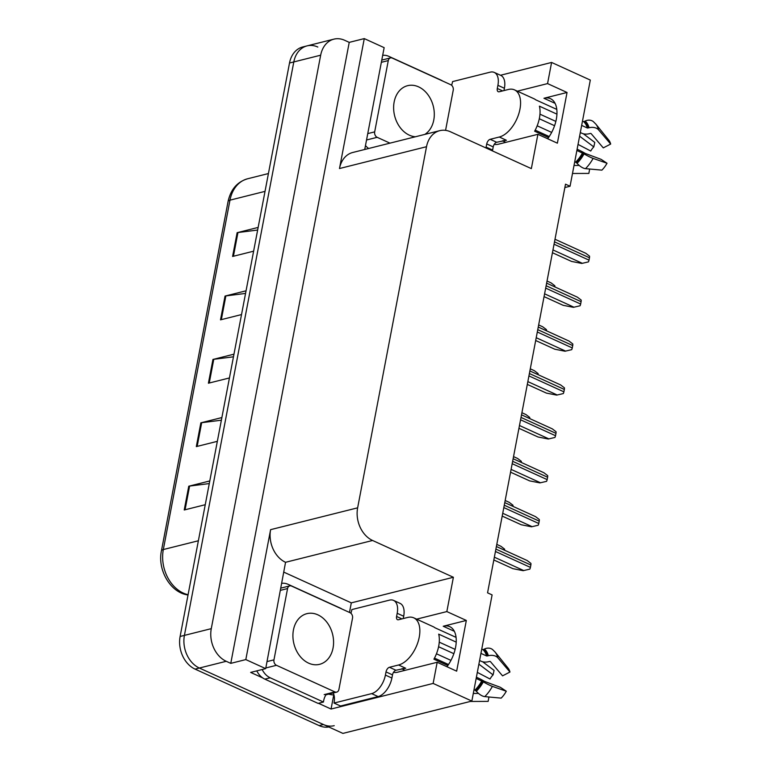<?xml version="1.0" encoding="UTF-8"?>
<svg xmlns="http://www.w3.org/2000/svg" width="772" height="772" viewBox="0 0 772 772"><rect width="100%" height="100%" fill="white"/><g stroke="black" fill="none" stroke-linecap="round" stroke-linejoin="round"><path stroke-width="1.16" d="M393.508 672.344A27.406 15.141 -65.5 0 0 397.956 672.113L437.174 662.279L433.14 683.432L471.846 701.063L342.903 733.4L199.359 668.031A25.688 19.59 -104.1 0 1 184.411 635.385L293.804 61.934A25.688 19.59 -104.1 0 1 307.044 45.886A25.688 19.59 -104.1 0 1 317.823 47.034M494.225 144.364A27.406 15.141 -65.5 0 0 498.673 144.142L537.891 134.309L531.348 168.614L450.549 131.819A25.688 19.59 75.9 0 0 439.76 130.661A25.688 19.59 75.9 0 0 426.52 146.709L357.639 507.831A25.688 19.59 75.9 0 0 372.587 540.477L453.386 577.273L351.308 602.864L349.484 612.437M564.863 187.538L570.054 186.245L590.31 80.076L551.594 62.445L547.56 83.598L567.044 92.476L543.942 98.266A27.406 15.141 114.5 0 1 550.465 98.681A27.406 15.141 114.5 0 1 547.657 138.757M333.745 694.954L331.063 709.034L318.45 703.292M284.077 572.255L351.308 602.864M262.634 677.874L250.649 672.412L265.693 668.639L285.553 562.296A25.688 19.59 75.9 0 1 270.605 529.66L245.814 659.587L265.693 668.639M364.731 149.478L384.147 47.652L364.278 38.6L339.487 168.537A25.688 19.59 75.9 0 1 352.727 152.489L439.76 130.661M349.233 42.373L230.77 663.36L226.225 661.295A25.688 19.59 -104.1 0 1 211.277 628.649L320.67 55.198A25.688 19.59 -104.1 0 1 333.9 39.15A25.688 19.59 -104.1 0 1 344.688 40.298L349.233 42.373L364.278 38.6M551.594 62.445L500.497 75.26M433.14 683.432L331.063 709.034M245.814 659.587L230.77 663.36M454.959 636.881L455.962 636.63M555.676 108.9L556.68 108.649M471.846 701.063L492.102 594.903L487.557 592.828L565.509 184.17L570.054 186.245M453.386 577.273L446.843 611.578L416.639 619.154M547.56 83.598L517.356 91.173M437.174 662.279L456.657 671.158L466.327 620.447L446.843 611.578M567.044 92.476L557.374 143.177L537.891 134.309M446.94 666.728A27.406 15.141 -65.5 0 0 449.748 626.661A27.406 15.141 -65.5 0 0 443.224 626.246L454.341 631.303M466.327 620.447L443.224 626.246M334.208 725.68A25.688 19.59 -104.1 0 1 323.42 724.522L199.359 668.031A25.688 19.59 -104.1 0 1 184.411 635.385L293.804 61.934A25.688 19.59 -104.1 0 1 307.044 45.886L333.9 39.15M209.28 483.571L189.594 486.07A6.851 2.306 -169.2 0 0 188.764 486.215L184.228 509.983L205.246 504.714M209.781 480.946L188.764 486.215M221.371 420.19L201.685 422.689A6.851 2.306 -169.2 0 0 200.855 422.834L196.32 446.602L217.337 441.333M221.873 417.565L200.855 422.834M257.645 230.046L237.95 232.536A6.851 2.306 -169.2 0 0 237.129 232.69L232.594 256.458L253.612 251.19M258.147 227.422L237.129 232.69M245.554 293.428L225.858 295.917A6.851 2.306 -169.2 0 0 225.038 296.072L220.502 319.84L241.52 314.571M246.056 290.803L225.038 296.072M233.462 356.809L213.767 359.298A6.851 2.306 -169.2 0 0 212.947 359.453L208.411 383.221L229.429 377.952M233.964 354.184L212.947 359.453M328.824 726.983A25.688 19.59 -104.1 0 1 319.125 725.603L195.065 669.112A25.688 19.59 -104.1 0 1 180.117 636.466L289.51 63.014A25.688 19.59 -104.1 0 1 302.74 46.967L307.044 45.886M496.792 544.395L500.845 546.238L504.589 549.114A4.285 2.364 114.5 0 1 504.598 550.253M529.833 569.128L523.175 570.682L529.833 569.128A4.285 2.364 114.5 0 0 530.403 567.391L530.856 565.017A4.285 2.364 114.5 0 0 530.924 563.406L527.17 560.53L496.386 546.518M493.819 559.97L512.917 568.665L523.175 570.682M505.168 500.497L509.211 502.35L512.965 505.216A4.285 2.364 114.5 0 1 512.965 506.355M513.534 456.609L517.587 458.452L521.341 461.328A4.285 2.364 114.5 0 1 521.341 462.467M521.911 412.721L525.964 414.564L529.708 417.43A4.285 2.364 114.5 0 1 529.717 418.569M538.2 525.24L531.551 526.793L538.2 525.24A4.285 2.364 114.5 0 0 538.769 523.503L539.223 521.129A4.285 2.364 114.5 0 0 539.29 519.517L535.546 516.642L504.763 502.62M502.196 516.082L521.293 524.777L531.551 526.793M546.576 481.342L539.918 482.896L546.576 481.342A4.285 2.364 114.5 0 0 547.145 479.605L547.599 477.231A4.285 2.364 114.5 0 0 547.666 475.62L543.913 472.744L513.139 458.732M510.562 472.184L529.66 480.888L539.918 482.896M554.943 437.454L548.294 439.007L554.943 437.454A4.285 2.364 114.5 0 0 555.522 435.717L555.975 433.343A4.285 2.364 114.5 0 0 556.043 431.731L552.289 428.856L521.505 414.834M518.938 428.296L538.036 436.991L548.294 439.007M563.319 393.566L556.67 395.11L563.319 393.566A4.285 2.364 114.5 0 0 563.888 391.829L564.342 389.445A4.285 2.364 114.5 0 0 564.409 387.833L560.665 384.958L529.881 370.946M527.315 384.408L546.412 393.102L556.67 395.11M503.305 140.6A25.688 14.195 114.5 0 0 506.442 140.272L496.666 142.26A4.285 2.364 -65.5 0 0 493.221 146.902L486.727 143.939A4.285 2.364 114.5 0 1 490.172 139.307L499.301 137.011A25.688 14.195 -65.5 0 0 519.952 109.209A25.688 14.195 -65.5 0 0 514.48 89.87A25.688 14.195 -65.5 0 0 508.372 89.475L499.233 91.771A4.285 2.364 114.5 0 1 498.22 91.704A4.285 2.364 114.5 0 1 497.303 88.481L502.649 90.913M556.93 114.14L539.406 106.16A25.688 14.195 114.5 0 1 539.435 118.077A25.688 14.195 114.5 0 1 534.629 131.201L548.535 137.541M580.303 132.543L581.885 133.266A9.418 6.475 165.6 0 0 589.171 133.749L590.3 133.479A0.859 0.589 -14.4 0 1 591.169 133.672L603.279 147.886L610.671 144.055L598.561 129.841A9.418 6.475 165.6 0 0 589.046 127.727L587.917 127.998A0.859 0.589 -14.4 0 1 587.251 127.949L581.663 125.402M514.48 89.87L533.973 98.739A25.688 14.195 114.5 0 1 535.662 99.791L556.786 109.402M582.484 121.108L583.507 121.571A0.859 0.704 128.8 0 0 584.124 121.551L585.137 121.059A9.418 7.778 -51.2 0 1 593.33 121.609L595.849 124.118A29.297 16.193 -65.5 0 1 598.561 129.841M576.887 150.444L584.057 153.889A9.418 1.09 28.9 0 0 593.118 158.395L607.014 163.249A19.696 10.885 -65.5 0 1 601.89 170.139L585.504 168.643A9.418 4.439 -134.8 0 1 577.08 163.278L574.773 161.512M539.966 114.179L555.84 121.407M539.3 118.753L554.576 125.711M551.662 132.408L537.177 125.807M607.014 163.249L601.089 159.341L585.398 153.493A9.418 1.09 28.9 0 0 578.701 149.961L577.118 149.237M549.22 136.538L535.199 130.15M579.222 165.44L574.021 165.459M579.608 136.19L593.803 146.912A11.754 6.494 -65.5 0 0 590.744 151.023L578.035 144.403M610.671 144.055A19.696 10.885 -65.5 0 0 608.847 140.205L595.849 124.118M572.496 173.468L588.872 173.41L589.644 169.02M593.803 146.912L594.787 142.424L583.342 133.778M451.61 85.267A17.129 9.467 114.5 0 0 452.585 81.591L490.191 72.163A17.129 9.467 114.5 0 1 494.263 72.423L500.758 75.376A17.129 9.467 114.5 0 1 504.406 88.269L503.962 90.585M493.221 146.902L492.613 150.067A17.129 9.467 114.5 0 1 492.449 150.897M494.263 72.423A17.129 9.467 114.5 0 1 497.911 85.316L497.303 88.481M486.727 143.939L486.119 147.105A17.129 9.467 114.5 0 1 485.945 147.935M368.649 148.494A17.129 13.066 -104.1 0 1 365.474 145.551M382.69 55.333A17.129 13.066 -104.1 0 1 388.75 56.317L442.009 80.568A17.129 13.066 -104.1 0 0 441.97 80.713M402.588 668.571A25.688 14.195 114.5 0 0 405.725 668.243L395.949 670.241A4.285 2.364 -65.5 0 0 392.504 674.873L386.01 671.92A4.285 2.364 114.5 0 1 389.455 667.278L398.584 664.991A25.688 14.195 -65.5 0 0 419.235 637.18A25.688 14.195 -65.5 0 0 413.763 617.841A25.688 14.195 -65.5 0 0 407.655 617.455L398.516 619.742A4.285 2.364 114.5 0 1 397.503 619.684A4.285 2.364 114.5 0 1 396.586 616.461L401.932 618.893M456.213 642.121L438.689 634.14A25.688 14.195 114.5 0 1 438.718 646.058A25.688 14.195 114.5 0 1 433.912 659.182L447.818 665.512M479.586 660.523L481.168 661.247A9.418 6.475 165.6 0 0 488.454 661.729L489.583 661.459A0.859 0.589 -14.4 0 1 490.452 661.652L502.562 675.857L509.954 672.026L497.843 657.812A9.418 6.475 165.6 0 0 488.329 655.708L487.2 655.968A0.859 0.589 -14.4 0 1 486.534 655.93L480.946 653.382M413.763 617.841L433.256 626.719A25.688 14.195 114.5 0 1 434.945 627.761L456.069 637.382M481.767 649.088L482.789 649.551A0.859 0.704 128.8 0 0 483.407 649.522L484.42 649.04A9.418 7.778 -51.2 0 1 492.613 649.59L495.132 652.099A29.297 16.193 -65.5 0 1 497.843 657.812M476.17 678.424L483.34 681.869A9.418 1.09 28.9 0 0 492.401 686.366L506.297 691.229A19.696 10.885 -65.5 0 1 501.173 698.12L484.787 696.614A9.418 4.439 -134.8 0 1 476.363 691.258L474.056 689.492M439.249 642.159L455.123 649.387M438.583 646.733L453.859 653.691M450.945 660.378L436.46 653.788M506.297 691.229L500.372 687.312L484.681 681.473A9.418 1.09 28.9 0 0 477.984 677.941L476.401 677.218M448.503 664.518L434.482 658.13M478.505 693.42L473.304 693.439M478.891 664.161L493.086 674.892A11.754 6.494 -65.5 0 0 490.027 679.003L477.318 672.383M509.954 672.026A19.696 10.885 -65.5 0 0 508.13 668.185L495.132 652.099M470.302 701.458L488.155 701.381L488.927 697M493.086 674.892L494.07 670.405L482.625 661.758M350.893 613.248A17.129 9.467 114.5 0 0 351.868 609.571L389.474 600.133A17.129 9.467 114.5 0 1 393.546 600.394L400.041 603.357A17.129 9.467 114.5 0 1 403.688 616.249L403.245 618.555M392.504 674.873L391.896 678.048A17.129 9.467 114.5 0 1 378.135 696.585L340.529 706.013L334.025 703.06A17.129 9.467 114.5 0 0 333.214 692.986M393.546 600.394A17.129 9.467 114.5 0 1 397.194 613.286L396.586 616.461M386.01 671.92L385.402 675.085A17.129 9.467 114.5 0 1 371.641 693.623L334.025 703.06M256.796 670.878A17.129 13.066 75.9 0 0 264.825 679.128L318.083 703.388L323.458 702.038A17.129 13.066 -104.1 0 1 326.006 694.79M264.825 679.128L270.2 677.787A17.129 13.066 -104.1 0 1 262.171 669.527M281.973 583.314A17.129 13.066 -104.1 0 1 288.033 584.298L341.292 608.548A17.129 13.066 -104.1 0 0 341.253 608.693M333.967 694.964A8.56 2.876 10.8 0 1 328.669 694.124M270.2 677.787L323.458 702.038M424.822 134.405A26.123 19.918 75.9 0 0 434.018 110.02A26.123 19.918 75.9 0 0 418.569 86.85A26.123 19.918 75.9 0 0 407.606 85.682A26.123 19.918 75.9 0 0 393.643 108.842A26.123 19.918 75.9 0 0 409.353 135.177A26.123 19.918 75.9 0 0 415.423 136.769M445.569 130.352L453.241 90.15A4.285 3.262 75.9 0 0 450.742 84.708L392.292 58.093A4.285 3.262 75.9 0 0 390.497 57.9A4.285 3.262 75.9 0 0 388.287 60.573L374.681 131.877A4.285 3.262 75.9 0 0 377.18 137.32L389.976 143.148M308.636 663.158A26.123 19.918 75.9 0 0 319.598 664.325A26.123 19.918 75.9 0 0 333.562 641.165A26.123 19.918 75.9 0 0 317.852 614.83A26.123 19.918 75.9 0 0 306.889 613.663A26.123 19.918 75.9 0 0 292.926 636.823A26.123 19.918 75.9 0 0 308.636 663.158M291.575 586.064A4.285 3.262 75.9 0 0 289.78 585.88A4.285 3.262 75.9 0 0 287.57 588.553L273.963 659.857A4.285 3.262 75.9 0 0 276.463 665.3L334.913 691.915A4.285 3.262 75.9 0 0 336.717 692.108A4.285 3.262 75.9 0 0 338.918 689.435L352.524 618.131A4.285 3.262 75.9 0 0 350.025 612.688L291.575 586.064M530.287 368.823L534.33 370.666L538.084 373.542A4.285 2.364 114.5 0 1 538.084 374.681M538.653 324.935L542.706 326.778L546.46 329.654A4.285 2.364 114.5 0 1 546.46 330.792M547.03 281.037L551.083 282.88L554.827 285.756A4.285 2.364 114.5 0 1 554.836 286.894M571.695 349.668L565.036 351.221L571.695 349.668A4.285 2.364 114.5 0 0 572.264 347.931L572.718 345.557A4.285 2.364 114.5 0 0 572.785 343.945L569.032 341.07L538.258 327.048M535.681 340.51L554.779 349.205L565.036 351.221M580.062 305.78L573.413 307.333L580.062 305.78A4.285 2.364 114.5 0 0 580.64 304.043L581.094 301.659A4.285 2.364 114.5 0 0 581.162 300.047L577.408 297.181L546.624 283.16M544.057 296.622L563.155 305.316L573.413 307.333M588.438 261.882L581.789 263.435L588.438 261.882A4.285 2.364 114.5 0 0 589.007 260.145L589.461 257.771A4.285 2.364 114.5 0 0 589.528 256.159L585.784 253.284L555 239.262M552.434 252.724L571.531 261.418L581.789 263.435M543.942 98.266L555.058 103.332M320.67 55.198L289.51 63.014M211.277 628.649L180.117 636.466M226.225 661.295L195.065 669.112M357.639 507.831L270.605 529.66M426.52 146.709L339.487 168.537M372.587 540.477L285.553 562.296M188.011 595.067L186.303 594.681A8.56 5.163 -77 0 0 187.866 594.652L188.078 594.701M186.303 594.681C169.676 591.371 157.449 569.311 161.416 550.909A8.56 2.876 10.8 0 1 163.326 549.548A34.258 26.123 75.9 0 0 187.866 594.652L188.098 594.594M265.018 191.369L229.979 200.16A8.56 2.876 -169.2 0 0 228.068 201.511C230.703 189.449 237.226 181.864 247.629 178.766A34.258 26.123 75.9 0 0 229.979 200.16L163.326 549.548L198.365 540.767M319.125 725.603L323.42 724.522M209.251 383.008L213.767 359.298M221.342 319.627L225.858 295.917M233.434 256.246L237.95 232.536M197.159 446.399L201.685 422.689M185.068 509.781L189.594 486.07M494.35 557.181L523.706 570.547M495.441 551.478L530.403 567.391M495.894 549.095L530.856 565.017M502.726 513.284L532.082 526.658M503.817 507.58L538.769 523.503M504.27 505.206L539.223 521.129M511.103 469.395L540.458 482.761M512.183 463.692L547.145 479.605M512.637 461.309L547.599 477.231M519.469 425.507L548.824 438.872M520.56 419.794L555.522 435.717M521.013 417.42L555.975 433.343M527.845 381.609L557.201 394.984M528.936 375.906L563.888 391.829M529.389 373.523L564.342 389.445M587.251 127.949A25.688 14.195 -65.5 0 0 583.507 121.571M499.301 137.011L505.795 139.973M575.796 161.985A25.688 14.195 -65.5 0 0 582.474 152.991M585.504 168.643A29.297 16.193 -65.5 0 0 593.118 158.395M577.08 163.278A26.846 14.832 -65.5 0 0 584.057 153.889M589.046 127.727A26.846 14.832 -65.5 0 0 585.137 121.059M576.337 162.4A25.978 14.359 -65.5 0 0 583.082 153.31M587.917 127.998A25.978 14.359 -65.5 0 0 584.124 121.551M504.406 88.269L497.911 85.316M486.119 147.105L492.613 150.067M490.172 139.307L496.666 142.26M486.534 655.93A25.688 14.195 -65.5 0 0 482.789 649.551M398.584 664.991L405.078 667.954M475.079 689.956A25.688 14.195 -65.5 0 0 481.757 680.972M484.787 696.614A29.297 16.193 -65.5 0 0 492.401 686.366M476.363 691.258A26.846 14.832 -65.5 0 0 483.34 681.869M488.329 655.708A26.846 14.832 -65.5 0 0 484.42 649.04M475.62 690.38A25.978 14.359 -65.5 0 0 482.365 681.29M487.2 655.968A25.978 14.359 -65.5 0 0 483.407 649.522M403.688 616.249L397.194 613.286M385.402 675.085L391.896 678.048M371.641 693.623L378.135 696.585M389.455 667.278L395.949 670.241M388.287 60.573L381.358 62.31M374.681 131.877L367.752 133.614M377.18 137.32L366.536 139.983M287.57 588.553L280.641 590.291M273.963 659.857L267.035 661.594M276.463 665.3L265.819 667.963M334.913 691.915L324.172 694.617M536.222 337.721L565.577 351.086M537.302 332.008L572.264 347.931M537.756 329.634L572.718 345.557M544.588 293.823L573.943 307.198M545.679 288.12L580.64 304.043M546.132 285.746L581.094 301.659M552.964 249.935L582.32 263.3M554.055 244.222L589.007 260.145M554.508 241.848L589.461 257.771M161.416 550.909L228.068 201.511M247.629 178.766L268.424 173.546M502.398 140.822L505.776 142.357M401.681 668.803L405.059 670.337M390.497 57.9L381.783 60.081M289.78 585.88L281.066 588.061M336.717 692.108L325.967 694.8"/></g></svg>
